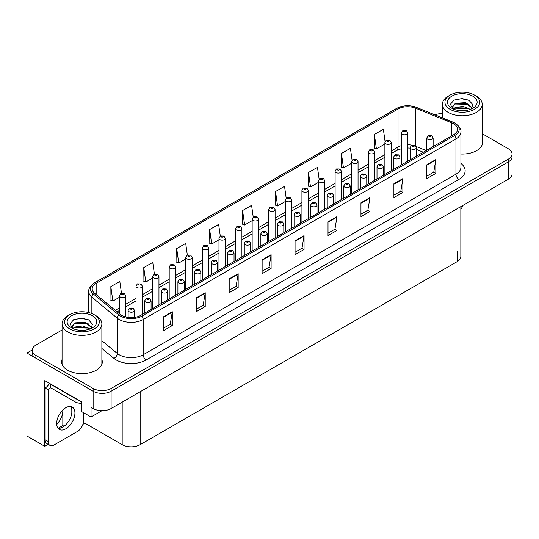 <?xml version="1.0" encoding="UTF-8"?>
<svg xmlns="http://www.w3.org/2000/svg" width="539" height="539" viewBox="0 0 539 539"><rect width="100%" height="100%" fill="white"/><g stroke="black" fill="none" stroke-linecap="round" stroke-linejoin="round"><path stroke-width="0.81" d="M48.187 444.379L44.798 446.332L44.798 380.628L81.874 402.033L81.874 411.715L91.037 417.004L91.037 407.322L93.132 408.535A12.707 7.337 0 0 0 111.101 408.535L508.331 179.197A12.707 7.337 0 0 0 512.05 174.009L512.05 156.721A12.707 7.337 0 0 1 508.331 161.909A12.707 7.337 0 0 0 512.05 156.721L512.05 153.952A12.707 7.337 0 0 0 508.331 148.771L482.203 133.685M101.992 410.684L91.037 417.004M442.391 113.466L441.663 113.601M62.059 329.996L35.931 345.081A12.707 7.337 0 0 0 32.212 350.269A12.707 7.337 0 0 0 35.931 355.457L93.132 388.478A12.707 7.337 0 0 0 111.101 388.478L111.101 391.247L508.331 161.909L111.101 391.247A12.707 7.337 0 0 1 93.132 391.247A12.707 7.337 0 0 0 111.101 391.247L111.101 408.535M44.798 446.332L26.95 436.024L26.95 353.032L93.132 391.247L35.931 358.219A12.707 7.337 0 0 1 32.212 353.032L32.212 350.269M32.219 349.986L26.95 353.032M460.838 206.619L460.838 256.483A12.707 7.337 180 0 1 457.119 261.671L140.153 444.675A12.707 7.337 180 0 1 122.185 444.675L84.926 423.162L84.926 413.48M71.808 413.036L71.808 409.633M84.926 423.162L82.891 424.341M58.071 428.296L62.827 425.547L64.06 426.261M56.703 424.537A13.556 7.822 120 0 0 62.827 410.678L62.403 410.435M62.827 425.547L62.827 410.678M62.059 359.52A20.327 11.737 0 0 0 61.635 361.905A20.327 11.737 0 0 0 67.591 370.205A20.327 11.737 0 0 0 89.743 372.745A20.327 11.737 0 0 0 102.295 361.905A20.327 11.737 0 0 0 101.871 359.52M62.059 362.289A20.327 11.737 0 0 0 61.776 363.286M453.555 123.714A13.556 7.822 180 0 1 457.523 129.245A13.556 7.822 180 0 1 453.555 134.777L140.78 315.355A13.556 7.822 180 0 1 120.096 314.311L94.642 293.324A13.556 7.822 180 0 1 92.189 288.837A13.556 7.822 180 0 1 96.158 283.305L398.031 109.019A13.556 7.822 180 0 1 415.387 108.137L451.743 122.838A13.556 7.822 180 0 1 453.555 123.714M454.754 123.02A15.247 8.806 0 0 0 452.72 122.036L416.364 107.342A15.247 8.806 0 0 0 412.699 106.25A15.247 8.806 0 0 0 402.532 106.25A15.247 8.806 0 0 0 396.832 108.326L94.958 282.611A15.247 8.806 0 0 0 93.254 293.883L118.708 314.87A15.247 8.806 0 0 0 141.979 316.049L454.754 135.471A15.247 8.806 0 0 0 454.754 123.02M163.304 316.912L163.304 330.744L172.285 325.556L172.285 311.724L163.304 316.912M163.304 328.291L170.223 324.296L172.251 312.189A3.389 1.954 -120 0 0 172.285 311.724M170.162 324.33L172.285 325.556M196.243 297.892L196.243 311.724L205.231 306.543L205.231 292.711L196.243 297.892M196.243 309.271L203.163 305.276L205.191 293.169A3.389 1.954 -120 0 0 205.231 292.711M203.102 305.31L205.231 306.543M229.19 278.879L229.19 292.711L238.171 287.523L238.171 273.691L229.19 278.879M229.19 290.251L236.109 286.256L238.137 274.149A3.389 1.954 -120 0 0 238.171 273.691M236.048 286.297L238.171 287.523M262.129 259.859L262.129 273.691L271.11 268.503L271.11 254.671L262.129 259.859M262.129 271.232L269.049 267.243L271.077 255.129A3.389 1.954 -120 0 0 271.11 254.671M268.988 267.277L271.11 268.503M426.841 164.759L426.841 178.591L435.829 173.403L435.829 159.571L426.841 164.759M426.841 176.138L433.76 172.143L435.788 160.036A3.389 1.954 -120 0 0 435.829 159.571M433.7 172.177L435.829 173.403M393.901 183.779L393.901 197.611L402.882 192.423L402.882 178.591L393.901 183.779M393.901 195.158L400.821 191.163L402.849 179.049A3.389 1.954 -120 0 0 402.882 178.591M400.76 191.197L402.882 192.423M360.955 202.799L360.955 216.631L369.943 211.443L369.943 197.611L360.955 202.799M360.955 214.178L367.874 210.183L369.902 198.069A3.389 1.954 -120 0 0 369.943 197.611M367.814 210.217L369.943 211.443M328.015 221.819L328.015 235.651L336.996 230.463L336.996 216.631L328.015 221.819M328.015 233.198L334.935 229.203L336.963 217.089A3.389 1.954 -120 0 0 336.996 216.631M334.874 229.237L336.996 230.463M295.069 240.839L295.069 254.671L304.057 249.483L304.057 235.651L295.069 240.839M295.069 252.218L301.988 248.223L304.016 236.109A3.389 1.954 -120 0 0 304.057 235.651M301.928 248.257L304.057 249.483M460.912 154.026A20.327 11.737 0 0 0 482.627 142.316A20.327 11.737 0 0 0 482.203 139.938M111.101 388.478L508.331 159.14A12.707 7.337 0 0 0 512.05 153.952M442.391 113.594A12.707 7.337 0 0 0 435 114.861M187.343 255.102L185.706 243.399L176.718 248.58L176.866 262.331M154.41 274.149L152.759 262.412L143.778 267.6L143.92 281.351M121.47 293.223L119.82 281.432L110.832 286.62L110.98 300.371M286.182 198.109L284.531 186.339L275.544 191.527L275.692 205.271M319.135 179.191L317.471 167.319L308.49 172.507L308.631 186.258M352.102 160.326L350.417 148.299L341.43 153.487L341.578 167.238M385.082 141.555L383.357 129.279L374.376 134.467L374.517 148.218M220.289 236.075L218.645 224.379L209.658 229.567L209.806 243.311M253.229 217.076L251.585 205.359L242.604 210.547L242.745 224.291M242.604 210.547L244.632 224.999L252.158 220.653M244.632 224.999L242.604 224.237M275.544 191.527L277.572 205.979L285.333 201.498M277.572 205.979L275.544 205.218M308.49 172.507L310.518 186.959L318.515 182.337M310.518 186.959L308.49 186.204M341.43 153.487L343.458 167.939L351.697 163.182M343.458 167.939L341.43 167.184M374.376 134.467L376.404 148.919L384.88 144.028M376.404 148.919L374.376 148.164M209.658 229.567L211.686 244.019L218.975 239.815M211.686 244.019L209.658 243.257M176.718 248.58L178.746 263.039L185.793 258.969M178.746 263.039L176.718 262.277M143.778 267.6L145.806 282.052L152.611 278.124M145.806 282.052L143.778 281.297M110.832 286.62L112.86 301.072L119.429 297.285M112.86 301.072L110.832 300.317M102.154 363.286A20.327 11.737 0 0 0 101.871 362.289M482.486 143.704A20.327 11.737 0 0 0 482.203 142.7M125.782 316.999L125.782 295.783A3.173 1.833 180 0 1 123.815 297.474A3.173 1.833 180 0 1 120.359 297.077A3.173 1.833 180 0 1 119.429 295.783L120.696 293.58A2.116 1.273 57.8 0 1 121.821 293.64A1.058 0.613 0 0 0 121.854 294.489A1.058 0.613 0 0 0 123.35 294.489A1.058 0.613 0 0 0 123.35 293.62A1.058 0.613 0 0 0 121.888 293.6L122.319 293.876M121.888 293.6A2.116 1.166 -117.9 0 0 120.898 293.459A2.116 1.166 -117.9 0 0 120.803 293.519M122.292 294.22L121.821 293.64M122.306 294.227L122.292 293.89M134.494 317.417L134.494 310.39A3.173 1.833 180 0 1 132.533 312.088A3.173 1.833 180 0 1 129.07 311.69A3.173 1.833 180 0 1 128.141 310.39L129.407 308.187A2.116 1.273 57.8 0 1 130.539 308.254A1.058 0.613 0 0 0 130.566 309.096A1.058 0.613 0 0 0 132.068 309.096A1.058 0.613 0 0 0 132.068 308.234A1.058 0.613 0 0 0 130.6 308.214L131.738 308.665L131.017 308.84L130.539 308.254M131.031 308.847L131.031 308.483M130.6 308.214A2.116 1.166 -117.9 0 0 129.609 308.072A2.116 1.166 -117.9 0 0 129.522 308.133M142.37 314.439L142.37 286.202A3.173 1.833 180 0 1 140.41 287.9A3.173 1.833 180 0 1 136.946 287.503A3.173 1.833 180 0 1 136.017 286.202L137.283 283.999A2.116 1.273 57.8 0 1 138.415 284.06A1.058 0.613 0 0 0 138.442 284.909A1.058 0.613 0 0 0 139.945 284.909A1.058 0.613 0 0 0 139.945 284.046A1.058 0.613 0 0 0 138.476 284.026L138.907 284.296M138.476 284.026A2.116 1.166 -117.9 0 0 137.485 283.885A2.116 1.166 -117.9 0 0 137.398 283.945M138.88 284.639L138.415 284.06M138.894 284.646L138.88 284.309M158.965 304.858L158.965 276.628A3.173 1.833 180 0 1 156.997 278.319A3.173 1.833 180 0 1 153.541 277.922A3.173 1.833 180 0 1 152.611 276.628L153.878 274.418A2.116 1.273 57.8 0 1 155.003 274.486A1.058 0.613 0 0 0 155.037 275.328A1.058 0.613 0 0 0 156.532 275.328A1.058 0.613 0 0 0 156.532 274.466A1.058 0.613 0 0 0 155.07 274.445L156.209 274.897L155.488 275.072L155.003 274.486M155.501 275.079L155.501 274.715M155.07 274.445A2.116 1.166 -117.9 0 0 154.08 274.304A2.116 1.166 -117.9 0 0 153.986 274.364M175.552 295.284L175.552 267.048A3.173 1.833 180 0 1 173.592 268.739A3.173 1.833 180 0 1 170.129 268.341A3.173 1.833 180 0 1 169.199 267.048L170.465 264.844A2.116 1.273 57.8 0 1 171.597 264.905A1.058 0.613 0 0 0 171.624 265.747A1.058 0.613 0 0 0 173.127 265.747A1.058 0.613 0 0 0 173.127 264.885A1.058 0.613 0 0 0 171.658 264.865L172.797 265.316L172.076 265.491L171.597 264.905M171.658 264.865A2.116 1.166 -117.9 0 0 170.668 264.723A2.116 1.166 -117.9 0 0 170.58 264.784M151.082 309.406L151.082 300.816A3.173 1.833 180 0 1 149.121 302.507A3.173 1.833 180 0 1 145.665 302.109A3.173 1.833 180 0 1 144.735 300.816L146.002 298.613A2.116 1.273 57.8 0 1 147.127 298.673A1.058 0.613 0 0 0 147.16 299.516A1.058 0.613 0 0 0 148.656 299.516A1.058 0.613 0 0 0 148.656 298.653A1.058 0.613 0 0 0 147.194 298.633L148.333 299.084L147.612 299.26L147.127 298.673M147.625 299.266L147.625 298.902M147.194 298.633A2.116 1.166 -117.9 0 0 146.204 298.491A2.116 1.166 -117.9 0 0 146.109 298.552M167.676 299.832L167.676 291.235A3.173 1.833 180 0 1 165.716 292.933A3.173 1.833 180 0 1 162.252 292.536A3.173 1.833 180 0 1 161.323 291.235L162.589 289.032A2.116 1.273 57.8 0 1 163.721 289.093A1.058 0.613 0 0 0 163.748 289.942A1.058 0.613 0 0 0 165.251 289.942A1.058 0.613 0 0 0 165.251 289.072A1.058 0.613 0 0 0 163.782 289.059L164.921 289.504L164.2 289.679L163.721 289.093M164.213 289.686L164.213 289.328M163.782 289.059A2.116 1.166 -117.9 0 0 162.791 288.911A2.116 1.166 -117.9 0 0 162.704 288.971M164.2 289.679L164.186 289.342M184.264 290.251L184.264 281.654A3.173 1.833 180 0 1 182.303 283.352A3.173 1.833 180 0 1 178.847 282.955A3.173 1.833 180 0 1 177.917 281.654L179.184 279.451A2.116 1.273 57.8 0 1 180.309 279.512A1.058 0.613 0 0 0 180.343 280.361A1.058 0.613 0 0 0 181.838 280.361A1.058 0.613 0 0 0 181.838 279.498A1.058 0.613 0 0 0 180.376 279.478L180.808 279.748M180.376 279.478A2.116 1.166 -117.9 0 0 179.386 279.337A2.116 1.166 -117.9 0 0 179.292 279.397M180.781 280.091L180.309 279.512M180.794 280.098L180.781 279.761M200.858 280.671L200.858 272.08A3.173 1.833 180 0 1 198.898 273.772A3.173 1.833 180 0 1 195.435 273.374A3.173 1.833 180 0 1 194.505 272.08L195.772 269.871A2.116 1.273 57.8 0 1 196.903 269.938A1.058 0.613 0 0 0 196.93 270.78A1.058 0.613 0 0 0 198.433 270.78A1.058 0.613 0 0 0 198.433 269.918A1.058 0.613 0 0 0 196.964 269.898L198.103 270.349L197.382 270.524L196.903 269.938M197.395 270.531L197.395 270.167M196.964 269.898A2.116 1.166 -117.9 0 0 195.974 269.756A2.116 1.166 -117.9 0 0 195.879 269.817M197.382 270.524L197.368 270.187M463.014 205.359A8.469 4.891 -60 0 1 460.838 209.159M65.792 428.815A12.916 7.458 120 0 0 74.234 417.435A12.916 7.458 120 0 0 72.253 407.08A12.916 7.458 120 0 0 65.792 407.72A12.916 7.458 120 0 0 57.356 419.106A12.916 7.458 120 0 0 59.33 429.455A12.916 7.458 120 0 0 65.792 428.815M70.575 406.521A12.916 7.458 -60 0 1 70.771 417.085A12.916 7.458 -60 0 1 62.8 427.09A12.916 7.458 -60 0 1 58.01 428.289M83.464 412.631L83.464 421.074A8.469 4.891 -60 0 1 77.475 431.443L54.116 444.931A8.469 4.891 -60 0 1 49.878 445.349A8.469 4.891 -60 0 1 48.126 441.475L48.126 389.744L45.128 388.013A8.469 4.891 120 0 0 49.48 383.33M50.585 387.703A8.469 4.891 -60 0 1 48.126 389.744M49.878 445.349L46.88 443.624A8.469 4.891 -60 0 1 45.128 439.743L45.128 388.013M76.989 399.217A8.469 4.891 180 0 1 75.076 398.388L50.518 384.206A8.469 4.891 0 0 0 50.774 384.078M75.076 398.388L75.076 401.845A8.469 4.891 0 0 0 81.874 403.253M50.518 384.206L50.518 387.669L75.076 401.845M464.227 110.69L459.012 110.549M460.495 110.697L462.731 110.758M470.345 109.39L463.203 106.385L455.415 107.429L453.461 108.804M470.129 109.471L468.014 108.063L455.415 107.706L453.184 109.424M471.975 108.069L465.494 102.68L455.408 103.272L452.558 106.735L453.973 109.282M452.565 106.863L455.415 103.555L468.074 103.939L471.928 108.13M476.375 96.151L474.576 95.113A17.363 10.025 180 0 1 474.576 109.296A17.363 10.025 180 0 1 450.018 109.296A17.363 10.025 180 0 1 450.018 95.113A17.363 10.025 180 0 1 474.576 95.113L476.375 96.151A19.903 11.494 180 0 1 482.203 104.276A19.903 11.494 180 0 1 476.375 112.408A19.903 11.494 180 0 1 448.226 112.408A19.903 11.494 180 0 1 442.391 104.276A19.903 11.494 180 0 1 448.226 96.151L450.018 95.113M451.817 96.151A14.822 8.557 180 0 1 472.784 96.151A14.822 8.557 180 0 1 472.784 108.258A14.822 8.557 180 0 1 451.817 108.258A14.822 8.557 180 0 1 451.817 96.151M470.911 109.168L472.885 104.721L468.91 100.22L462.058 98.549L454.013 100.099L450.375 104.303L452.827 108.79M468.762 104.317L454.559 104.027M469.092 100.315L461.397 98.711L453.838 100.193M468.748 108.467L454.552 108.184M83.889 330.272L78.681 330.137M80.156 330.286L82.4 330.346M90.006 328.979L82.871 325.967L75.076 327.011L73.129 328.392M89.791 329.053L87.675 327.645L75.076 327.288L72.846 329.006M91.637 327.658L85.155 322.261L75.076 322.861L72.226 326.317L73.634 328.871M72.226 326.445L75.076 323.137L87.736 323.521L91.59 327.712M96.036 315.739L94.244 314.702A17.363 10.025 180 0 1 94.244 328.878A17.363 10.025 180 0 1 69.686 328.878A17.363 10.025 180 0 1 69.686 314.702A17.363 10.025 180 0 1 94.244 314.702L96.036 315.739A19.903 11.494 180 0 1 101.871 323.865A19.903 11.494 180 0 1 96.036 331.99A19.903 11.494 180 0 1 67.887 331.99A19.903 11.494 180 0 1 62.059 323.865A19.903 11.494 180 0 1 67.887 315.739L69.686 314.702M71.485 315.739A14.822 8.557 180 0 1 92.445 315.739A14.822 8.557 180 0 1 92.445 327.84A14.822 8.557 180 0 1 71.485 327.84A14.822 8.557 180 0 1 71.485 315.739M90.572 328.756L92.546 324.303L88.571 319.802L81.719 318.138L73.681 319.688L70.043 323.885L72.495 328.372M88.423 323.905L74.227 323.609M88.76 319.897L81.066 318.3L73.499 319.775M88.409 328.049L74.22 327.766M192.14 285.704L192.14 257.467A3.173 1.833 180 0 1 190.179 259.165A3.173 1.833 180 0 1 186.723 258.767A3.173 1.833 180 0 1 185.793 257.467L187.06 255.264A2.116 1.273 57.8 0 1 188.185 255.324A1.058 0.613 0 0 0 188.219 256.173A1.058 0.613 0 0 0 189.715 256.173A1.058 0.613 0 0 0 189.715 255.304A1.058 0.613 0 0 0 188.252 255.291L188.684 255.56M188.252 255.291A2.116 1.166 -117.9 0 0 187.262 255.142A2.116 1.166 -117.9 0 0 187.168 255.203M188.657 255.904L188.185 255.324M188.67 255.91L188.657 255.574M208.734 276.123L208.734 247.886A3.173 1.833 180 0 1 206.774 249.584A3.173 1.833 180 0 1 203.311 249.186A3.173 1.833 180 0 1 202.381 247.886L203.648 245.683A2.116 1.273 57.8 0 1 204.78 245.75A1.058 0.613 0 0 0 204.807 246.592A1.058 0.613 0 0 0 206.309 246.592A1.058 0.613 0 0 0 206.309 245.73A1.058 0.613 0 0 0 204.84 245.71L205.979 246.161L205.258 246.336L204.78 245.75M204.84 245.71A2.116 1.166 -117.9 0 0 203.85 245.568A2.116 1.166 -117.9 0 0 203.762 245.629M225.322 266.549L225.322 238.312A3.173 1.833 180 0 1 223.362 240.003A3.173 1.833 180 0 1 219.905 239.606A3.173 1.833 180 0 1 218.975 238.312L220.242 236.109A2.116 1.273 57.8 0 1 221.367 236.17A1.058 0.613 0 0 0 221.401 237.012A1.058 0.613 0 0 0 222.897 237.012A1.058 0.613 0 0 0 222.897 236.149A1.058 0.613 0 0 0 221.435 236.129L221.866 236.399M221.435 236.129A2.116 1.166 -117.9 0 0 220.444 235.988A2.116 1.166 -117.9 0 0 220.35 236.048M221.839 236.749L221.367 236.17M221.852 236.756L221.839 236.419M217.446 271.097L217.446 262.5A3.173 1.833 180 0 1 215.485 264.191A3.173 1.833 180 0 1 212.029 263.793A3.173 1.833 180 0 1 211.099 262.5L212.366 260.297A2.116 1.273 57.8 0 1 213.491 260.357A1.058 0.613 0 0 0 213.525 261.199A1.058 0.613 0 0 0 215.021 261.199A1.058 0.613 0 0 0 215.021 260.337A1.058 0.613 0 0 0 213.559 260.317L213.99 260.593M213.559 260.317A2.116 1.166 -117.9 0 0 212.568 260.175A2.116 1.166 -117.9 0 0 212.474 260.236M213.963 260.937L213.491 260.357M213.976 260.943L213.963 260.606M234.041 261.516L234.041 252.919A3.173 1.833 180 0 1 232.08 254.617A3.173 1.833 180 0 1 228.617 254.219A3.173 1.833 180 0 1 227.687 252.919L228.954 250.716A2.116 1.273 57.8 0 1 230.086 250.776A1.058 0.613 0 0 0 230.113 251.625A1.058 0.613 0 0 0 231.615 251.625A1.058 0.613 0 0 0 231.615 250.756A1.058 0.613 0 0 0 230.146 250.743L231.285 251.194L230.564 251.363L230.086 250.776M230.577 251.369L230.577 251.012M230.146 250.743A2.116 1.166 -117.9 0 0 229.156 250.601A2.116 1.166 -117.9 0 0 229.062 250.655M250.628 251.935L250.628 243.345A3.173 1.833 180 0 1 248.668 245.036A3.173 1.833 180 0 1 245.211 244.639A3.173 1.833 180 0 1 244.275 243.345L245.548 241.135A2.116 1.273 57.8 0 1 246.673 241.202A1.058 0.613 0 0 0 246.707 242.045A1.058 0.613 0 0 0 248.203 242.045A1.058 0.613 0 0 0 248.203 241.182A1.058 0.613 0 0 0 246.741 241.162L247.879 241.613L247.158 241.789L246.673 241.202M247.165 241.795L247.165 241.432M246.741 241.162A2.116 1.166 -117.9 0 0 245.75 241.021A2.116 1.166 -117.9 0 0 245.656 241.081M241.917 256.968L241.917 228.731A3.173 1.833 180 0 1 239.956 230.429A3.173 1.833 180 0 1 236.493 230.032A3.173 1.833 180 0 1 235.563 228.731L236.83 226.528A2.116 1.273 57.8 0 1 237.962 226.589A1.058 0.613 0 0 0 237.989 227.438A1.058 0.613 0 0 0 239.491 227.438A1.058 0.613 0 0 0 239.491 226.569A1.058 0.613 0 0 0 238.022 226.555L238.454 226.825M238.022 226.555A2.116 1.166 -117.9 0 0 237.032 226.407A2.116 1.166 -117.9 0 0 236.938 226.468M238.427 227.168L237.962 226.589M238.44 227.175L238.427 226.838M258.504 247.388L258.504 219.151A3.173 1.833 180 0 1 256.544 220.849A3.173 1.833 180 0 1 253.087 220.451A3.173 1.833 180 0 1 252.158 219.151L253.424 216.947A2.116 1.273 57.8 0 1 254.549 217.008A1.058 0.613 0 0 0 254.583 217.857A1.058 0.613 0 0 0 256.079 217.857A1.058 0.613 0 0 0 256.079 216.995A1.058 0.613 0 0 0 254.617 216.974L255.756 217.426L255.035 217.594L254.549 217.008M255.041 217.608L255.041 217.244M254.617 216.974A2.116 1.166 -117.9 0 0 253.626 216.833A2.116 1.166 -117.9 0 0 253.532 216.894M275.099 237.807L275.099 209.577A3.173 1.833 180 0 1 273.138 211.268A3.173 1.833 180 0 1 269.675 210.87A3.173 1.833 180 0 1 268.745 209.577L270.012 207.367A2.116 1.273 57.8 0 1 271.144 207.434A1.058 0.613 0 0 0 271.171 208.276A1.058 0.613 0 0 0 272.673 208.276A1.058 0.613 0 0 0 272.673 207.414A1.058 0.613 0 0 0 271.205 207.394L271.636 207.663M271.205 207.394A2.116 1.166 -117.9 0 0 270.214 207.252A2.116 1.166 -117.9 0 0 270.12 207.313M271.609 207.683L271.144 207.434M291.687 228.233L291.687 199.996A3.173 1.833 180 0 1 289.726 201.687A3.173 1.833 180 0 1 286.27 201.29A3.173 1.833 180 0 1 285.333 199.996L286.607 197.793A2.116 1.273 57.8 0 1 287.732 197.853A1.058 0.613 0 0 0 287.765 198.696A1.058 0.613 0 0 0 289.261 198.696A1.058 0.613 0 0 0 289.261 197.833A1.058 0.613 0 0 0 287.799 197.813L288.938 198.264L288.21 198.44L287.732 197.853M288.224 198.446L288.224 198.089M287.799 197.813A2.116 1.166 -117.9 0 0 286.809 197.672A2.116 1.166 -117.9 0 0 286.714 197.732M308.281 218.652L308.281 190.415A3.173 1.833 180 0 1 306.32 192.113A3.173 1.833 180 0 1 302.857 191.716A3.173 1.833 180 0 1 301.928 190.415L303.194 188.212A2.116 1.273 57.8 0 1 304.326 188.273A1.058 0.613 0 0 0 304.353 189.122A1.058 0.613 0 0 0 305.856 189.122A1.058 0.613 0 0 0 305.856 188.252A1.058 0.613 0 0 0 304.387 188.239L305.525 188.69L304.804 188.859L304.326 188.273M304.387 188.239A2.116 1.166 -117.9 0 0 303.396 188.098A2.116 1.166 -117.9 0 0 303.302 188.151M267.223 242.355L267.223 233.764A3.173 1.833 180 0 1 265.262 235.455A3.173 1.833 180 0 1 261.799 235.058A3.173 1.833 180 0 1 260.869 233.764L262.136 231.561A2.116 1.273 57.8 0 1 263.268 231.622A1.058 0.613 0 0 0 263.295 232.464A1.058 0.613 0 0 0 264.797 232.464A1.058 0.613 0 0 0 264.797 231.602A1.058 0.613 0 0 0 263.328 231.581L264.467 232.033L263.746 232.208L263.268 231.622M263.76 232.215L263.76 231.851M263.328 231.581A2.116 1.166 -117.9 0 0 262.338 231.44A2.116 1.166 -117.9 0 0 262.244 231.5M263.746 232.208L263.733 231.871M283.81 232.781L283.81 224.184A3.173 1.833 180 0 1 281.85 225.881A3.173 1.833 180 0 1 278.393 225.484A3.173 1.833 180 0 1 277.457 224.184L278.73 221.98A2.116 1.273 57.8 0 1 279.856 222.041A1.058 0.613 0 0 0 279.889 222.89A1.058 0.613 0 0 0 281.385 222.89A1.058 0.613 0 0 0 281.385 222.021A1.058 0.613 0 0 0 279.923 222.007L280.347 222.277M279.923 222.007A2.116 1.166 -117.9 0 0 278.933 221.859A2.116 1.166 -117.9 0 0 278.838 221.92M280.327 222.62L279.856 222.041M280.334 222.627L280.327 222.29M300.405 223.2L300.405 214.603A3.173 1.833 180 0 1 298.444 216.301A3.173 1.833 180 0 1 294.981 215.903A3.173 1.833 180 0 1 294.051 214.603L295.318 212.4A2.116 1.273 57.8 0 1 296.45 212.467A1.058 0.613 0 0 0 296.477 213.309A1.058 0.613 0 0 0 297.979 213.309A1.058 0.613 0 0 0 297.979 212.447A1.058 0.613 0 0 0 296.511 212.427L297.649 212.878L296.928 213.046L296.45 212.467M296.942 213.06L296.942 212.696M296.511 212.427A2.116 1.166 -117.9 0 0 295.52 212.285A2.116 1.166 -117.9 0 0 295.426 212.346M296.928 213.046L296.915 212.71M316.993 213.619L316.993 205.029A3.173 1.833 180 0 1 315.032 206.72A3.173 1.833 180 0 1 311.576 206.322A3.173 1.833 180 0 1 310.639 205.029L311.906 202.826A2.116 1.273 57.8 0 1 313.038 202.886A1.058 0.613 0 0 0 313.071 203.729A1.058 0.613 0 0 0 314.567 203.729A1.058 0.613 0 0 0 314.567 202.866A1.058 0.613 0 0 0 313.105 202.846L313.53 203.115M313.105 202.846A2.116 1.166 -117.9 0 0 312.115 202.704A2.116 1.166 -117.9 0 0 312.02 202.765M313.509 203.466L313.038 202.886M313.516 203.472L313.509 203.136M333.587 204.045L333.587 195.448A3.173 1.833 180 0 1 331.626 197.146A3.173 1.833 180 0 1 328.163 196.748A3.173 1.833 180 0 1 327.234 195.448L328.5 193.245A2.116 1.273 57.8 0 1 329.632 193.306A1.058 0.613 0 0 0 329.659 194.155A1.058 0.613 0 0 0 331.162 194.155A1.058 0.613 0 0 0 331.162 193.285A1.058 0.613 0 0 0 329.693 193.272L330.831 193.717L330.111 193.892L329.632 193.306M330.124 193.899L330.124 193.541M329.693 193.272A2.116 1.166 -117.9 0 0 328.702 193.124A2.116 1.166 -117.9 0 0 328.608 193.184M324.869 209.071L324.869 180.841A3.173 1.833 180 0 1 322.908 182.532A3.173 1.833 180 0 1 319.452 182.135A3.173 1.833 180 0 1 318.515 180.841L319.782 178.631A2.116 1.273 57.8 0 1 320.914 178.699A1.058 0.613 0 0 0 320.948 179.541A1.058 0.613 0 0 0 322.443 179.541A1.058 0.613 0 0 0 322.443 178.678A1.058 0.613 0 0 0 320.981 178.658L322.12 179.11L321.392 179.285L320.914 178.699M321.406 179.292L321.406 178.928M320.981 178.658A2.116 1.166 -117.9 0 0 319.991 178.517A2.116 1.166 -117.9 0 0 319.897 178.577M321.392 179.285L321.385 178.941M341.463 199.497L341.463 171.261A3.173 1.833 180 0 1 339.503 172.952A3.173 1.833 180 0 1 336.04 172.554A3.173 1.833 180 0 1 335.11 171.261L336.376 169.057A2.116 1.273 57.8 0 1 337.508 169.118A1.058 0.613 0 0 0 337.535 169.96A1.058 0.613 0 0 0 339.038 169.96A1.058 0.613 0 0 0 339.038 169.098A1.058 0.613 0 0 0 337.569 169.078L338 169.347M337.569 169.078A2.116 1.166 -117.9 0 0 336.579 168.936A2.116 1.166 -117.9 0 0 336.484 168.997M337.973 169.697L337.508 169.118M337.987 169.704L337.973 169.367M358.051 189.917L358.051 161.68A3.173 1.833 180 0 1 356.09 163.378A3.173 1.833 180 0 1 352.634 162.98A3.173 1.833 180 0 1 351.697 161.68L352.964 159.477A2.116 1.273 57.8 0 1 354.096 159.537A1.058 0.613 0 0 0 354.13 160.386A1.058 0.613 0 0 0 355.625 160.386A1.058 0.613 0 0 0 355.625 159.517A1.058 0.613 0 0 0 354.163 159.504L355.302 159.955L354.574 160.123L354.096 159.537M354.588 160.13L354.588 159.773M354.163 159.504A2.116 1.166 -117.9 0 0 353.173 159.355A2.116 1.166 -117.9 0 0 353.079 159.416M354.574 160.123L354.568 159.787M374.645 180.336L374.645 152.099A3.173 1.833 180 0 1 372.685 153.797A3.173 1.833 180 0 1 369.222 153.399A3.173 1.833 180 0 1 368.292 152.099L369.559 149.896A2.116 1.273 57.8 0 1 370.691 149.963A1.058 0.613 0 0 0 370.717 150.805A1.058 0.613 0 0 0 372.213 150.805A1.058 0.613 0 0 0 372.213 149.943A1.058 0.613 0 0 0 370.751 149.923L371.182 150.192M370.751 149.923A2.116 1.166 -117.9 0 0 369.761 149.781A2.116 1.166 -117.9 0 0 369.666 149.842M371.155 150.206L370.691 149.963M391.233 170.762L391.233 142.525A3.173 1.833 180 0 1 389.273 144.216A3.173 1.833 180 0 1 385.809 143.819A3.173 1.833 180 0 1 384.88 142.525L386.146 140.322A2.116 1.273 57.8 0 1 387.278 140.383A1.058 0.613 0 0 0 387.312 141.225A1.058 0.613 0 0 0 388.808 141.225A1.058 0.613 0 0 0 388.808 140.362A1.058 0.613 0 0 0 387.346 140.342L388.484 140.794L387.757 140.969L387.278 140.383M387.77 140.975L387.77 140.612M387.346 140.342A2.116 1.166 -117.9 0 0 386.355 140.201A2.116 1.166 -117.9 0 0 386.261 140.261M407.828 161.181L407.828 132.944A3.173 1.833 180 0 1 405.867 134.642A3.173 1.833 180 0 1 402.404 134.245A3.173 1.833 180 0 1 401.474 132.944L402.741 130.741A2.116 1.273 57.8 0 1 403.866 130.802A1.058 0.613 0 0 0 403.9 131.651A1.058 0.613 0 0 0 405.395 131.651A1.058 0.613 0 0 0 405.395 130.782A1.058 0.613 0 0 0 403.933 130.768L405.072 131.213L404.351 131.388L403.866 130.802M403.933 130.768A2.116 1.166 -117.9 0 0 402.943 130.62A2.116 1.166 -117.9 0 0 402.849 130.681M350.175 194.464L350.175 185.867A3.173 1.833 180 0 1 348.214 187.565A3.173 1.833 180 0 1 344.751 187.168A3.173 1.833 180 0 1 343.821 185.867L345.088 183.664A2.116 1.273 57.8 0 1 346.22 183.725A1.058 0.613 0 0 0 346.254 184.574A1.058 0.613 0 0 0 347.749 184.574A1.058 0.613 0 0 0 347.749 183.711A1.058 0.613 0 0 0 346.287 183.691L346.712 183.961M346.287 183.691A2.116 1.166 -117.9 0 0 345.297 183.55A2.116 1.166 -117.9 0 0 345.203 183.61M346.692 184.304L346.22 183.725M346.698 184.311L346.692 183.974M366.769 184.884L366.769 176.293A3.173 1.833 180 0 1 364.809 177.985A3.173 1.833 180 0 1 361.346 177.587A3.173 1.833 180 0 1 360.416 176.293L361.682 174.084A2.116 1.273 57.8 0 1 362.808 174.151A1.058 0.613 0 0 0 362.841 174.993A1.058 0.613 0 0 0 364.337 174.993A1.058 0.613 0 0 0 364.337 174.131A1.058 0.613 0 0 0 362.875 174.11L364.014 174.562L363.293 174.737L362.808 174.151M363.306 174.744L363.306 174.38M362.875 174.11A2.116 1.166 -117.9 0 0 361.885 173.969A2.116 1.166 -117.9 0 0 361.79 174.03M363.293 174.737L363.279 174.393M383.357 175.303L383.357 166.713A3.173 1.833 180 0 1 381.396 168.404A3.173 1.833 180 0 1 377.933 168.006A3.173 1.833 180 0 1 377.004 166.713L378.27 164.51A2.116 1.273 57.8 0 1 379.402 164.57A1.058 0.613 0 0 0 379.436 165.412A1.058 0.613 0 0 0 380.932 165.412A1.058 0.613 0 0 0 380.932 164.55A1.058 0.613 0 0 0 379.469 164.53L379.894 164.806M379.469 164.53A2.116 1.166 -117.9 0 0 378.479 164.388A2.116 1.166 -117.9 0 0 378.385 164.449M379.867 165.15L379.402 164.57M379.88 165.156L379.867 164.819M399.951 165.729L399.951 157.132A3.173 1.833 180 0 1 397.991 158.83A3.173 1.833 180 0 1 394.528 158.432A3.173 1.833 180 0 1 393.598 157.132L394.865 154.929A2.116 1.273 57.8 0 1 395.99 154.989A1.058 0.613 0 0 0 396.024 155.838A1.058 0.613 0 0 0 397.519 155.838A1.058 0.613 0 0 0 397.519 154.969A1.058 0.613 0 0 0 396.057 154.956L397.196 155.407L396.475 155.576L395.99 154.989M396.488 155.582L396.488 155.225M396.057 154.956A2.116 1.166 -117.9 0 0 395.067 154.814A2.116 1.166 -117.9 0 0 394.972 154.868M396.475 155.576L396.461 155.239M416.539 156.148L416.539 147.558A3.173 1.833 180 0 1 414.579 149.249A3.173 1.833 180 0 1 411.116 148.852A3.173 1.833 180 0 1 410.186 147.558L411.452 145.348A2.116 1.273 57.8 0 1 412.584 145.415A1.058 0.613 0 0 0 412.618 146.258A1.058 0.613 0 0 0 414.114 146.258A1.058 0.613 0 0 0 414.114 145.395A1.058 0.613 0 0 0 412.652 145.375L413.076 145.645M412.652 145.375A2.116 1.166 -117.9 0 0 411.661 145.234A2.116 1.166 -117.9 0 0 411.567 145.294M413.049 145.988L412.584 145.415M413.063 146.002L413.049 145.658M433.134 146.568L433.134 137.977A3.173 1.833 180 0 1 431.173 139.668A3.173 1.833 180 0 1 427.71 139.271A3.173 1.833 180 0 1 426.78 137.977L428.047 135.774A2.116 1.273 57.8 0 1 429.172 135.835A1.058 0.613 0 0 0 429.206 136.677A1.058 0.613 0 0 0 430.701 136.677A1.058 0.613 0 0 0 430.701 135.815A1.058 0.613 0 0 0 429.239 135.794L430.378 136.246L429.657 136.421L429.172 135.835M429.671 136.428L429.671 136.064M429.239 135.794A2.116 1.166 -117.9 0 0 428.249 135.653A2.116 1.166 -117.9 0 0 428.155 135.713M508.331 179.197L508.331 159.14M93.132 408.535L93.132 388.478M140.153 444.675L140.153 391.765M457.119 261.671L457.119 251.302M122.185 444.675L122.185 402.134M460.912 163.405A21.176 12.229 180 0 1 458.945 179.386L146.17 359.964A4.238 2.446 60 0 1 143.179 354.777L455.947 174.198A16.938 9.783 0 0 0 460.912 167.285L460.912 132.015A16.938 9.783 180 0 1 455.947 138.927A4.238 2.446 -120 0 0 454.754 135.471M146.17 359.964A21.176 12.229 180 0 1 116.222 359.964A21.176 12.229 180 0 1 113.85 358.334L101.871 348.457M118.708 314.87A4.238 2.83 129.5 0 0 117.32 318.199L117.32 353.476A16.938 9.783 0 0 0 119.22 354.777A16.938 9.783 0 0 0 143.179 354.777L143.179 319.506A16.938 9.783 180 0 1 117.32 318.199L91.866 297.211A16.938 9.783 180 0 1 88.8 291.599L88.8 312.573M402.532 106.25L396.515 108.46A4.238 2.446 60 0 1 396.832 108.326M94.958 282.611A4.238 2.446 -120 0 0 94.642 282.746C90.222 285.939 88.275 288.891 88.8 291.599M93.254 293.883A4.238 2.83 129.5 0 0 91.866 297.211L91.866 313.55M141.979 316.049A4.238 2.446 60 0 1 143.179 319.506L455.947 138.927L455.947 174.198A4.238 2.446 60 0 0 458.945 179.386M35.931 355.457L35.931 358.219M101.871 340.736L117.32 353.476A4.238 2.83 -50.5 0 1 113.85 358.334M96.158 283.305L96.158 294.577M451.743 122.838L451.743 135.821M415.387 108.137L415.387 145.429M426.221 150.556L416.33 146.561M411.823 145.153A13.556 7.822 0 0 0 407.828 144.762M401.474 145.611A13.556 7.822 0 0 0 398.031 147.053L391.233 150.981M398.031 109.019L398.031 147.053A7.62 4.4 60 0 1 396.455 150.543L391.233 153.561M384.88 154.646L374.645 160.561M368.292 164.227L358.051 170.135M351.697 173.807L341.463 179.716M335.11 183.381L324.869 189.297M318.515 192.962L308.281 198.871M301.928 202.543L291.687 208.452M285.333 212.117L275.099 218.032M268.745 221.697L258.504 227.606M252.158 231.278L241.917 237.187M235.563 240.859L225.322 246.768M218.975 250.433L208.734 256.348M202.381 260.014L192.14 265.922M185.793 269.594L175.552 275.503M169.199 279.168L158.965 285.084M152.611 288.749L142.37 294.658M136.017 298.33L125.782 304.239M119.429 307.904L115.252 310.316M423.317 152.234L416.903 149.64A7.62 3.571 -68 0 1 416.539 149.438M295.069 241.277L304.016 236.109M328.015 222.257L336.963 217.089M360.955 203.237L369.902 198.069M393.901 184.217L402.849 179.049M426.841 165.197L435.788 160.036M262.129 260.297L271.077 255.129M229.19 279.317L238.137 274.149M196.243 298.337L205.191 293.169M163.304 317.35L172.251 312.189M48.126 441.475L45.128 439.743M460.912 132.015C461.485 129.38 459.538 126.429 455.071 123.155L416.492 107.382L412.699 106.25M396.515 108.46L94.642 282.746M416.903 149.64L416.539 149.498M410.186 148.097L407.828 147.989M401.474 148.663L396.455 150.543M384.88 157.226L374.645 163.135M368.292 166.807L358.051 172.716M351.697 176.381L341.463 182.297M335.11 185.962L324.869 191.871M318.515 195.542L308.281 201.451M301.928 205.116L291.687 211.032M285.333 214.697L275.099 220.606M268.745 224.278L258.504 230.187M252.158 233.859L241.917 239.767M235.563 243.433L225.322 249.348M218.975 253.013L208.734 258.922M202.381 262.594L192.14 268.503M185.793 272.168L175.552 278.084M169.199 281.749L158.965 287.658M152.611 291.329L142.37 297.238M136.017 300.903L125.782 306.819M119.429 310.484L117.091 311.832M125.782 295.783L124.408 293.519L120.898 293.459M119.429 313.759L119.429 295.783M134.494 310.39L133.126 308.126L129.609 308.072M128.141 317.451L128.141 310.39M142.37 286.202L141.002 283.938L137.485 283.885M136.017 317.141L136.017 286.202M158.965 276.628L157.59 274.358L154.08 274.304M152.611 308.53L152.611 276.628M175.552 267.048L174.185 264.784L170.668 264.723M169.199 298.95L169.199 267.048M151.082 300.816L149.714 298.545L146.204 298.491M144.735 313.078L144.735 300.816M167.676 291.235L166.308 288.971L162.791 288.911M161.323 303.497L161.323 291.235M184.264 281.654L182.896 279.391L179.386 279.337M177.917 293.917L177.917 281.654M200.858 272.08L199.491 269.81L195.974 269.756M194.505 284.343L194.505 272.08M442.391 117.852L442.391 104.276M468.068 103.946L468.411 104.115M453.589 100.315L454.013 100.106M482.203 144.701L482.203 104.276M62.059 364.283L62.059 323.865M87.736 323.528L88.073 323.703M73.25 319.903L73.681 319.688M101.871 364.283L101.871 323.865M192.14 257.467L190.772 255.203L187.262 255.142M185.793 289.369L185.793 257.467M208.734 247.886L207.367 245.622L203.85 245.568M202.381 279.795L202.381 247.886M225.322 238.312L223.954 236.042L220.444 235.988M218.975 270.214L218.975 238.312M217.446 262.5L216.078 260.236L212.568 260.175M211.099 274.762L211.099 262.5M234.041 252.919L232.673 250.655L229.156 250.601M227.687 265.181L227.687 252.919M250.628 243.345L249.261 241.074L245.75 241.021M244.275 255.601L244.275 243.345M241.917 228.731L240.549 226.468L237.032 226.407M235.563 260.633L235.563 228.731M258.504 219.151L257.137 216.887L253.626 216.833M252.158 251.059L252.158 219.151M275.099 209.577L273.731 207.306L270.214 207.252M268.745 241.479L268.745 209.577M291.687 199.996L290.319 197.732L286.809 197.672M285.333 231.898L285.333 199.996M308.281 190.415L306.913 188.151L303.396 188.098M301.928 222.317L301.928 190.415M267.223 233.764L265.855 231.5L262.338 231.44M260.869 246.027L260.869 233.764M283.81 224.184L282.443 221.92L278.933 221.859M277.457 236.446L277.457 224.184M300.405 214.603L299.037 212.339L295.52 212.285M294.051 226.865L294.051 214.603M316.993 205.029L315.625 202.758L312.115 202.704M310.639 217.291L310.639 205.029M333.587 195.448L332.219 193.184L328.702 193.124M327.234 207.71L327.234 195.448M324.869 180.841L323.501 178.571L319.991 178.517M318.515 212.743L318.515 180.841M341.463 171.261L340.096 168.997L336.579 168.936M335.11 203.163L335.11 171.261M358.051 161.68L356.683 159.416L353.173 159.355M351.697 193.582L351.697 161.68M374.645 152.099L373.278 149.835L369.761 149.781M368.292 184.008L368.292 152.099M391.233 142.525L389.865 140.255L386.355 140.201M384.88 174.427L384.88 142.525M407.828 132.944L406.46 130.681L402.943 130.62M401.474 164.846L401.474 132.944M350.175 185.867L348.807 183.604L345.297 183.55M343.821 198.13L343.821 185.867M366.769 176.293L365.402 174.023L361.885 173.969M360.416 188.556L360.416 176.293M383.357 166.713L381.989 164.449L378.479 164.388M377.004 178.975L377.004 166.713M399.951 157.132L398.584 154.868L395.067 154.814M393.598 169.394L393.598 157.132M416.539 147.558L415.171 145.287L411.661 145.234M410.186 159.813L410.186 147.558M433.134 137.977L431.766 135.707L428.249 135.653M426.78 150.24L426.78 137.977"/></g></svg>
